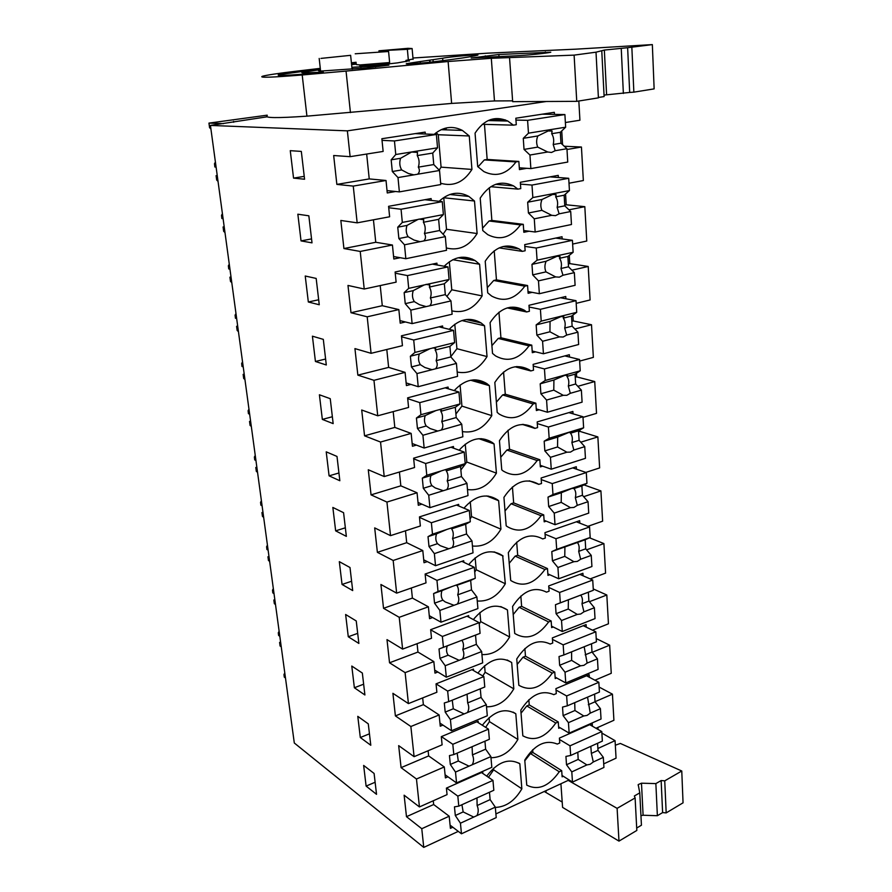 <?xml version="1.0" encoding="UTF-8"?>
<svg xmlns="http://www.w3.org/2000/svg" width="892" height="892" viewBox="0 0 892 892"><rect width="100%" height="100%" fill="white"/><g stroke="black" fill="none" stroke-linecap="round" stroke-linejoin="round"><path stroke-width="1.34" d="M266.797 116.852L210.434 125.426L347.367 130.856L546.395 101.487M395.602 191.49L387.262 192.962L386.024 180.485L353.254 186.094L357.168 222.844L389.626 216.778L388.589 206.331L431.126 198.57L431.293 200.432M439.132 201.302C448.676 192.583 458.6 190.966 468.891 196.441L474.488 201.012L477.12 233.537C469.103 246.304 458.834 251.098 446.312 247.954M437.102 264.98L436.935 263.162L395.111 271.993L396.126 282.151L364.226 289.019L360.223 251.444L392.435 245.021L393.829 259.014L400.185 257.71M444.194 266.24C454.151 256.55 464.464 254.677 475.135 260.598L479.595 264.255L482.137 295.899C474.243 308.576 464.13 313.56 451.831 310.862M442.744 327.743L442.588 325.97L401.456 335.816L402.437 345.672L371.083 353.321L367.192 316.805L398.847 309.591L400.207 323.194L405.425 321.967M449.222 329.315C459.536 318.767 470.173 316.638 481.111 322.949L484.546 325.781L487.032 356.577C479.238 369.177 469.292 374.339 457.183 372.053M448.241 388.778L448.085 387.061L407.622 397.854L408.581 407.443L377.74 415.795L373.96 380.315L405.091 372.365L406.406 385.578L410.9 384.407M454.206 390.607C464.832 379.29 475.704 376.937 486.842 383.571L489.373 385.656L491.793 415.639C484.111 428.16 474.321 433.479 462.402 431.594M453.582 448.185L453.437 446.502L413.62 458.187L414.546 467.519L384.218 476.551L380.538 442.042L411.156 433.4L412.438 446.256L416.408 445.108M459.124 450.204C470.006 438.195 481.078 435.63 492.339 442.521L494.068 443.948L496.42 473.15C488.849 485.594 479.205 491.057 467.486 489.563M458.789 505.998L458.633 504.37L419.452 516.903L420.355 525.979L390.518 535.646L386.938 502.073L417.055 492.774L418.303 505.285L421.894 504.158M463.952 508.184C475.068 495.551 486.285 492.774 497.625 499.877L498.639 500.724L500.936 529.168C493.466 541.533 483.966 547.142 472.425 546.015M463.851 562.306L463.706 560.711L425.127 574.035L426.008 582.877L396.65 593.135L393.171 560.477L422.797 550.554L424.012 562.729L427.301 561.614M468.69 564.625C479.996 551.412 491.336 548.435 502.698 555.705L505.329 583.758C497.97 596.034 488.604 601.788 477.242 600.996M468.779 617.141L468.646 615.603L430.658 629.674L431.516 638.282L402.615 649.097L399.226 617.309L428.394 606.805L429.565 618.658L432.62 617.543M473.34 619.572C484.735 605.913 496.097 602.713 507.448 609.95L509.622 636.966C502.352 649.164 493.131 655.04 481.936 654.583M473.596 670.583L473.451 669.078L436.043 683.863L436.879 692.248L408.425 703.598L405.124 672.635L433.835 661.585L434.984 673.137L437.838 672.022M477.889 673.103C489.139 659.233 500.401 655.709 511.685 662.5L513.803 688.847C506.634 700.967 497.535 706.955 486.519 706.81M478.279 722.676L478.145 721.204L441.295 736.658L442.109 744.831L414.089 756.672L410.866 726.512L439.132 714.949L440.258 726.199L442.945 725.084M482.338 725.263C493.443 711.225 504.604 707.389 515.81 713.756L517.884 739.446C510.804 751.499 501.839 757.587 490.979 757.743M482.851 773.476L482.717 772.037L446.413 788.115L447.059 794.627L419.441 806.937L416.464 779.006L444.305 766.953L445.398 777.924L447.94 776.809M486.697 776.107C497.658 761.924 508.708 757.799 519.835 763.753L521.853 788.818C514.874 800.793 506.032 806.981 495.328 807.416M458.287 831.377L423.756 847.4L421.771 828.713L449.2 816.213L450.404 828.345L452.835 827.23M495.896 813.928L569.107 779.954M603.717 763.887L616.06 758.167L615.067 740.661L597.885 748.488M524.819 760.776L530.495 753.573L559.251 771.781L561.692 770.655L562.127 776.832L563.331 776.274M559.251 771.781C548.959 786.365 538.121 790.825 526.748 785.138L524.764 760.096C534.62 744.642 545.458 739.301 557.277 744.073L559.752 742.98L559.407 738.097L592.232 723.568L592.388 726.211M595.042 701.692L612.436 694.166L613.908 720.279L595.99 728.262M521.039 713.176L526.793 705.962L555.794 723.044L558.269 721.962L558.715 728.296L560.031 727.716M555.794 723.044C545.369 737.684 534.386 741.943 522.835 735.822L520.805 710.144C530.785 694.623 541.779 689.46 553.776 694.667L556.285 693.608L555.928 688.613L589.199 674.664L589.356 677.273M592.21 652.308L609.66 645.172L611.254 673.304L594.919 680.217M517.182 664.428L523.002 657.214L552.248 673.126L554.768 672.089L555.225 678.567L556.664 677.976M552.248 673.126C541.689 687.799 530.55 691.846 518.832 685.268L516.747 658.954C526.86 643.344 538.01 638.382 550.186 644.046L552.728 643.032L552.36 637.903L586.089 624.578L586.256 627.143M589.411 601.699L606.816 594.997L608.444 623.809L592.5 630.176M513.223 614.51L519.122 607.285L548.613 621.958L551.167 620.977L551.635 627.611L553.241 626.998M548.613 621.958C537.921 636.676 526.615 640.512 514.717 633.443L512.577 606.46C522.846 590.783 534.152 586.011 546.506 592.154L549.082 591.195L548.703 585.933L582.911 573.266L583.067 575.786M586.557 549.84L603.906 543.585L605.579 573.121L590.136 578.897M509.165 563.365L515.141 556.14L544.9 569.509L547.487 568.572L547.967 575.385L549.751 574.727M544.9 569.509C534.163 584.16 522.768 587.817 510.703 580.458L508.317 552.616C518.709 536.861 530.183 532.301 542.726 538.946L545.335 538.043L544.956 532.647L579.644 520.672L579.8 523.147M583.68 496.688L600.918 490.912L602.635 521.173L587.895 526.325M505.006 510.96L511.071 503.735L541.087 515.732L543.707 514.851L544.198 521.831L546.227 521.14M541.087 515.732C530.506 530.116 519.133 533.672 506.968 526.425L506.188 525.778L503.935 497.379C514.45 481.58 526.079 477.231 538.801 484.334L541.511 483.531L541.121 478L576.299 466.75L576.455 469.181M580.759 442.198L597.863 436.913L599.625 467.932L585.832 472.403M500.747 457.239L506.89 450.025L537.162 460.562L539.838 459.737L540.34 466.895L542.659 466.17M537.162 460.562C526.782 474.655 515.453 478.134 503.188 471.021L501.75 469.828L499.442 440.67C509.756 425.161 521.329 420.89 534.152 427.848L534.888 428.394L537.575 427.603L537.174 421.927L572.876 411.446L573.021 413.832M577.815 386.314L594.73 381.542L596.525 413.353L583 417.378M496.387 402.147L502.609 394.944L533.148 403.953L535.858 403.184L536.371 410.543L539.091 409.751M533.148 403.953C522.968 417.735 511.707 421.147 499.375 414.2L497.19 412.394L494.826 382.456C504.928 367.259 516.435 363.044 529.324 369.823L530.807 370.938L533.539 370.202L533.126 364.382L569.352 354.715L569.497 357.045M574.861 329.003L591.508 324.744L593.358 357.38L579.644 361.093M491.905 345.65L498.215 338.447L529.034 345.851L531.777 345.137L532.301 352.686L535.557 351.838M529.034 345.851C519.077 359.286 507.916 362.643 495.539 355.908L492.518 353.41L490.076 322.67C499.955 307.807 511.35 303.648 524.284 310.193L526.626 311.955L529.391 311.286L528.978 305.298L565.751 296.501L565.885 298.764M571.895 270.187L588.207 266.474L590.103 299.957L576.187 303.347M487.311 287.681L493.711 280.489L524.797 286.187L527.585 285.54L528.131 293.301L532.156 292.353M524.797 286.187C515.097 299.266 504.047 302.566 491.67 296.088L487.712 292.832L485.215 261.233C494.826 246.727 506.087 242.624 519.021 248.901L522.322 251.366L525.143 250.763L524.708 244.631L562.038 236.737L562.183 238.945M568.94 209.832L584.817 206.665L586.769 241.03L572.642 244.073M482.583 228.174L489.084 220.993L520.449 224.907L523.281 224.327L523.838 232.299L529.067 231.218M520.449 224.907C511.016 237.584 500.133 240.84 487.79 234.674L482.773 230.571L480.208 198.091C489.53 183.986 500.635 179.905 513.524 185.87L517.906 189.126L520.772 188.602L520.326 182.291L558.236 175.367L558.37 177.508M566.989 149.499L581.439 147.024L583.346 180.541L569.007 183.217M478 166.882L484.334 159.924L515.977 161.931L518.854 161.43L519.434 169.614L526.793 168.32M515.977 161.931C506.846 174.196 496.153 177.419 483.899 171.599L477.699 166.559L475.057 133.153C484.077 119.472 494.993 115.436 507.782 121.033L513.368 125.159L516.278 124.702L515.821 118.223L554.322 112.325L554.456 114.388M578.83 101.008L579.923 120.219L565.372 122.527M347.367 130.856L350.121 156.669L383.136 151.428L381.865 138.728L425.149 132.105L425.317 134.023M434.125 134.38C443.179 126.776 452.59 125.449 462.357 130.41L469.259 135.974L471.946 169.435C463.807 182.269 453.381 186.874 440.648 183.25M562.562 144.682L561.737 130.934M581.439 147.024L564.257 146.232M584.817 206.665L566.208 204.792L565.561 193.977M588.207 266.474L569.787 263.619L569.286 255.346M591.508 324.744L573.266 320.964L572.909 315.088M594.73 381.542L576.656 376.87L576.433 373.28M597.863 436.913L579.967 431.405L579.878 429.989M600.918 490.912L583.959 484.88M603.906 543.585L589.489 537.798M606.816 594.997L593.258 588.932M609.66 645.172L596.224 638.572M612.436 694.166L599.123 687.063M598.041 729.444L597.919 727.404M615.067 740.661L601.877 733.09M233.581 121.401L233.682 122.237M210.434 125.426L294.304 743.003L423.756 847.4M416.464 779.006L401.088 767.644L428.651 755.925L444.305 766.953M414.089 756.672L398.668 745.623L401.088 767.644M410.866 726.512L395.39 715.897L423.377 704.647L439.132 714.949M408.425 703.598L392.904 693.307L395.39 715.897M405.124 672.635L389.536 662.789L417.958 652.052L433.835 661.585M402.615 649.097L386.994 639.609L389.536 662.789M399.226 617.309L383.538 608.299L412.394 598.086L428.394 606.805M396.65 593.135L380.917 584.494L383.538 608.299M393.171 560.477L377.383 552.338L406.696 542.693L422.797 550.554M390.518 535.646L374.685 527.897L377.383 552.338M386.938 502.073L371.05 494.87L400.831 485.828L417.055 492.774M384.218 476.551L368.285 469.761L371.05 494.87M380.538 442.042L364.549 435.82L394.822 427.413L411.156 433.4M377.74 415.795L361.706 410.019L364.549 435.82M373.96 380.315L357.859 375.131L388.633 367.392L405.091 372.365M371.083 353.321L354.938 348.605L357.859 375.131M367.192 316.805L350.991 312.724L382.289 305.711L398.847 309.591M364.226 289.019L347.98 285.44L350.991 312.724M360.223 251.444L343.922 248.545L375.755 242.278L392.435 245.021M357.168 222.844L340.833 220.458L343.922 248.545M353.254 186.094L336.853 184.399L369.232 178.913L386.024 180.485M350.121 156.669L333.675 155.52L336.853 184.399M421.771 828.713L406.484 816.682L433.657 804.528L449.2 816.213M419.441 806.937L404.121 795.196L406.484 816.682M290.268 150.67L301.318 151.417L304.573 179.236L293.546 178.11L290.268 150.67M351.782 666.045L362.342 673.047L364.906 694.979L354.369 687.754L351.782 666.045M315.433 361.483L312.412 336.184L323.305 339.361L326.305 364.984L315.433 361.483L325.602 359.03M333.162 423.622L322.347 419.407L319.403 394.777L330.241 398.679L333.162 423.622M339.317 561.648L349.998 567.513L352.697 590.582L342.049 584.461L339.317 561.648M335.648 530.851L346.352 536.36L343.587 512.699L332.85 507.448L335.648 530.851L345.349 527.796M329.081 475.849L326.216 451.843L336.998 456.436L339.841 480.732L329.081 475.849L338.938 472.983M308.331 301.998L319.258 304.752L316.169 278.427L305.231 276.018L308.331 301.998L318.667 299.768M297.85 214.203L308.844 215.808L312.01 242.858L301.039 240.896L297.85 214.203M348.281 636.754L345.628 614.499L356.243 620.955L358.874 643.444L348.281 636.754L357.703 633.353M360.312 737.528L370.793 745.266L368.285 723.869L357.781 716.343L360.312 737.528L369.455 733.815M366.11 786.097L363.646 765.425L374.094 773.453L376.535 794.326L366.11 786.097L375.119 782.251M320.953 58.404L350.623 55.326L320.953 58.404M406.094 61.715L405.972 60.377L413.052 59.017M387.396 63.99L387.284 62.786M366.668 154.037L369.232 178.913M439.176 170.116L441.083 167.15L471.946 169.435M469.259 135.974L438.262 134.737L441.083 167.15M438.262 134.737L436.166 132.674M513.368 125.159L482.327 124.3M446.758 127.846L445.309 129.819M518.854 161.43L487.166 159.445L484.334 159.924M223.446 123.642L208.951 123.107L267.199 115.168M208.951 123.107L209.564 127.668L210.746 127.712M215.652 163.805L214.493 163.693L214.86 166.982L216.098 167.105M209.564 127.668L210.925 128.983M215.418 162.088L214.493 163.693M293.546 178.11L304.239 176.36M407.365 49.316L412.104 48.525L407.978 48.324L378.944 50.799L407.365 49.316L408.369 60.277M378.944 50.799L379.067 51.981M388.577 51.502L355.217 53.788L388.577 51.502L389.637 62.54L359.955 64.949L356.332 64.581M281.047 646.667L280.088 645.986L279.597 642.396L280.746 643.188M285.106 675.311L283.979 674.486L284.269 677.106L285.473 677.987M284.793 672.992L283.979 674.486M561.692 770.655L532.903 752.502L530.495 753.573M433.267 800.771L433.657 804.528M488.459 777.311L493.644 769.841L521.853 788.818M519.835 763.753L518.653 762.972M493.499 768.246L493.644 769.841M523.281 224.327L491.871 220.447L489.084 220.993M566.208 204.792L564.747 205.082M373.436 219.8L375.755 242.278M443.101 234.239L446.502 229.289L477.12 233.537M474.488 201.012L443.759 197.756L446.502 229.289M517.906 189.126L490.79 186.696M301.039 240.896L311.553 238.9M217.269 175.746L216.098 175.624L217.224 175.445M216.098 175.624L216.7 180.072L217.882 180.206M222.665 215.485L221.506 215.306L221.874 218.518L223.111 218.718M216.7 180.072L218.027 181.344M222.42 213.701L221.506 215.306M527.585 285.54L496.454 279.865L493.711 280.489M569.787 263.619L568.338 263.943M380.215 285.574L382.289 305.711M446.925 296.423L451.776 289.788L482.137 295.899M479.595 264.255L452.802 259.706M449.334 261.757L451.776 289.788M522.322 251.366L499.13 247.887M461.22 257.264L472.381 259.104M224.26 227.17L223.078 226.969L224.204 226.769M223.078 226.969L223.669 231.318L224.851 231.541M229.534 266.039L228.374 265.771L228.731 268.916L229.958 269.206M223.669 231.318L224.985 232.533M229.277 264.188L228.374 265.771M531.777 345.137L500.925 337.767L498.215 338.447M573.266 320.964L571.839 321.321M386.793 349.486L388.633 367.392M450.817 356.677L456.916 348.705L487.032 356.577M484.546 325.781L461.911 320.551M454.786 324.231L456.916 348.705M526.626 311.955L507.213 307.918M231.084 277.468L229.913 277.178L231.017 276.966M229.913 277.178L230.493 281.437L231.664 281.738M236.246 315.478L235.087 315.144L235.443 318.221L236.67 318.589M230.493 281.437L231.786 282.608M235.99 313.56L235.087 315.144M535.858 403.184L505.273 394.208L502.609 394.944M576.656 376.87L575.251 377.26M393.194 411.613L394.822 427.413M455.901 414.055L461.922 406.105L491.793 415.639M489.373 385.656L470.63 380.226M460.082 385.021L461.922 406.105M530.807 370.938L514.963 366.757M322.347 419.407L332.359 416.742M237.763 326.673L236.592 326.305L237.685 326.071M236.592 326.305L237.16 330.475L238.331 330.843M242.814 363.858L241.665 363.445L242 366.467L243.226 366.902M237.16 330.475L238.432 331.59M242.546 361.884L241.665 363.445M539.838 459.737L509.51 449.222L506.89 450.025M579.967 431.405L578.573 431.828M399.415 472.024L400.831 485.828M460.863 469.972L466.806 462.034L496.42 473.15M494.068 443.948L478.904 438.697M465.245 444.171L466.806 462.034M534.888 428.394L522.311 424.391M244.308 374.807L243.137 374.372L244.207 374.116M243.137 374.372L243.683 378.453L244.854 378.888M249.247 411.201L248.099 410.733L248.433 413.676L249.649 414.189M243.683 378.453L244.943 379.524M248.968 409.172L248.099 410.733M543.707 514.851L513.658 502.887L511.071 503.735M405.47 530.796L406.696 542.693M470.062 519.044L471.556 516.568L500.936 529.168M498.639 500.724L486.686 495.93M470.262 501.75L471.556 516.568M538.857 484.378L529.235 480.821M250.697 421.916L249.537 421.414L250.596 421.147M249.537 421.414L250.072 425.406L251.31 426.432M255.536 457.551L254.387 457.005L254.722 459.893L255.937 460.484M255.257 455.455L254.387 457.005M547.487 568.572L517.695 555.248L515.141 556.14M411.357 587.995L412.394 598.086M474.722 572.196L476.194 569.743L505.329 583.758M503.099 556.039L493.978 551.892M475.157 557.835L476.194 569.743M342.049 584.461L351.604 581.238M256.963 468.044L255.803 467.475L256.851 467.185M255.803 467.475L256.327 471.389L257.498 471.957M261.702 502.921L260.553 502.319L260.877 505.151L262.092 505.797M256.327 471.389L257.554 472.359M261.412 500.78L260.553 502.319M551.167 620.977L521.63 606.348L519.122 607.285M417.088 643.678L417.958 652.052M479.26 624.054L480.721 621.601L509.622 636.966M507.448 609.95L500.791 606.582M479.918 612.469L480.721 621.601M263.095 513.201L261.936 512.565L262.973 512.264M261.936 512.565L262.46 516.401L263.619 517.025M267.734 547.365L266.596 546.696L266.909 549.472L268.113 550.186M262.46 516.401L263.653 517.338M267.433 545.168L266.596 546.696M554.768 672.089L525.477 656.222L523.002 657.214M422.674 697.912L423.377 704.647M482.806 675.98L485.125 672.222L513.803 688.847M511.685 662.5L507.147 659.98M484.568 665.711L485.125 672.222M354.369 687.754L363.646 684.197M269.607 561.179L268.459 560.488L267.946 556.742L269.105 557.422M273.643 590.883L272.506 590.158L272.807 592.89L274.022 593.659M268.459 560.488L269.64 561.38M273.342 588.642L272.506 590.158M558.269 721.962L529.235 704.925L526.793 705.962M428.115 750.741L428.651 755.925M485.649 727.359L489.44 721.617L517.884 739.446M515.81 713.756L513.09 712.106M489.084 717.625L489.44 721.617M275.483 604.419L274.335 603.672L273.833 600.004L274.981 600.751M279.441 633.532L278.304 632.751L278.594 635.416L279.809 636.252M274.335 603.672L275.494 604.531M279.129 631.246L278.304 632.751M346.051 71.092L448.118 61.515L451.631 103.416L306.926 116.15L302.198 74.973L346.051 71.092L350.433 112.593M451.631 103.416L494.48 100.941L491.302 58.292L448.118 61.515M491.302 58.292L574.113 55.126L576.745 101.342L512.666 101.655L509.566 57.958M604.04 95.098L606.605 94.82L604.341 50.063L596.012 52.182L574.113 55.126M604.341 50.063L627.634 47.711L629.685 92.445L606.605 94.82M412.963 58.013L487.991 53.152L575.987 49.16L652.342 44.6L627.634 47.711M356.086 62.262L351.403 62.819M351.504 63.767L356.187 63.198M356.276 64.112L351.593 64.67M320.284 68.361L296.467 71.17C278.159 73.345 266.797 75.051 262.393 76.277C258.669 77.872 271.937 77.437 302.198 74.973M360.413 65.54C355.785 66.722 380.26 64.982 397.542 62.875L409.238 60.756M414.022 62.473L406.696 63.633C403.028 64.57 421.671 63.276 434.571 61.682C457.317 58.905 471.612 56.753 477.443 55.226L477.532 55.204C482.449 53.91 447.617 56.954 442.633 58.248L414.022 62.473L414.122 63.633M320.518 70.412L318.522 70.825L320.54 71.081L366.344 67.915L388.934 65.149L351.872 67.313M498.884 56.597L471.166 58.058L498.84 54.49L550.788 52.215C548.268 53.085 525.722 55.427 516.044 55.817L498.884 56.597M320.429 69.621L302.399 72.33C301.028 72.765 302.265 72.932 306.09 72.832L323.328 72.141L304.35 74.069C284.425 75.619 275.851 75.842 278.639 74.727L320.362 69.019M494.48 100.941L512.61 100.841M596.012 52.182L598.409 97.852L576.745 101.342M598.387 97.484L604.118 96.559L601.788 51.19M621.256 48.569L623.363 93.459M631.848 47.354L633.855 92.144L629.685 92.445M652.342 44.6L654.137 88.877L633.855 92.144M267.243 115.592C263.664 118.045 276.888 118.235 306.926 116.15M442.845 60.667L442.633 58.248M394.454 140.958L436.378 134.469L437.537 147.793L395.758 154.517L394.454 140.958L382.032 140.356M397.988 177.575L439.533 170.483L440.76 184.555L399.371 191.891L397.988 177.575L392.313 171.52L391.164 159.824L395.758 154.517M436.378 134.469L415.193 133.622M399.371 191.891L387.028 190.598M437.537 147.793L432.743 153.067L433.768 164.563L418.315 167.15C419.641 163.024 419.285 159.166 417.244 155.587L417.489 152.398L415.494 151.339M439.533 170.483L433.768 164.563M417.601 174.23C419.708 172.268 419.942 169.915 418.315 167.15M413.888 174.865L408.413 173.505L401.69 169.937L392.313 171.52M411.747 151.941L400.575 158.297C399.237 162.467 399.605 166.358 401.69 169.937M432.743 153.067L417.244 155.587M400.575 158.297L391.164 159.824M527.596 120.342L564.904 114.555L565.651 127.199L528.465 133.176L527.596 120.342L515.944 120.074M529.948 155.03L530.863 168.599L567.736 162.065L566.944 148.708L555.192 150.715L553.196 144.515C554.188 140.479 553.687 136.877 551.691 133.7L552.126 131.057L549.361 130.388L537.843 135.952C536.27 139.743 536.237 143.456 537.742 147.113L524.028 149.41L529.948 155.03L547.688 151.997L551.512 152.476L555.192 150.715M505.162 119.829L490.801 119.506M564.904 114.555L542.158 114.187M487.166 159.445L484.456 124.367M530.863 168.599L519.3 167.796M528.465 133.176L523.269 138.327L524.028 149.41M565.651 127.199L560.31 132.306L560.968 143.211L553.196 144.515M566.944 148.708L560.968 143.211M547.688 151.997L537.742 147.113M560.31 132.306L551.691 133.7M537.843 135.952L523.269 138.327M401.054 209.252L442.265 201.648L443.391 214.593L402.325 222.42L401.054 209.252L388.722 207.736M404.5 244.809L445.32 236.636L446.524 250.306L405.838 258.713L404.5 244.809L398.869 238.543L397.754 227.192L402.325 222.42M442.265 201.648L424.804 199.719M405.838 258.713L393.573 256.539M443.391 214.593L438.63 219.343L439.622 230.515L424.425 233.503C425.74 229.445 425.395 225.698 423.388 222.264L423.778 219.733L421.715 218.718M445.32 236.636L439.622 230.515M423.767 240.951C425.83 238.855 426.042 236.38 424.425 233.503M420.121 241.687L414.022 240.06L408.09 236.726L398.869 238.543M418.047 219.421L407.008 225.42C405.682 229.523 406.038 233.291 408.09 236.726M438.63 219.343L423.388 222.264M407.008 225.42L397.754 227.192M531.989 185.068L568.706 178.288L569.442 190.576L532.836 197.556L531.989 185.068L520.449 184.098M534.275 218.819L535.167 232.009L571.471 224.516L570.702 211.515L559.117 213.835L557.132 207.345C558.113 203.376 557.623 199.886 555.66 196.853L556.184 194.724L553.397 194.133L542.024 199.474C540.474 203.209 540.429 206.833 541.912 210.345L528.421 212.998L534.275 218.819L551.735 215.318L555.504 215.663L559.117 213.835M568.706 178.288L549.996 176.872M491.871 220.447L489.34 187.666M535.167 232.009L523.716 230.526M532.836 197.556L527.674 202.228L528.421 212.998M569.442 190.576L564.145 195.214L564.792 205.829L557.132 207.345M570.702 211.515L564.792 205.829M551.735 215.318L541.912 210.345M564.145 195.214L555.66 196.853M542.024 199.474L527.674 202.228M407.477 275.583L447.974 266.92L449.077 279.497L408.703 288.361L407.477 275.583L395.234 273.186M410.811 310.126L450.962 300.927L452.121 314.218L412.115 323.618L410.811 310.126L405.236 303.659L404.154 292.632L408.703 288.361M447.974 266.92L432.341 264.132M412.115 323.618L399.95 320.618M449.077 279.497L444.339 283.756L445.309 294.616L430.357 297.984C431.661 293.992 431.327 290.346 429.353 287.068L429.844 285.083L427.77 284.18M450.962 300.927L445.309 294.616M429.766 305.778C431.773 303.559 431.973 300.961 430.357 297.984M426.175 306.603L419.496 304.696L414.301 301.608L405.236 303.659M424.157 284.972L413.252 290.625C411.948 294.661 412.294 298.329 414.301 301.608M444.339 283.756L429.353 287.068M413.252 290.625L404.154 292.632M536.259 248.032L572.419 240.305L573.132 252.269L537.084 260.185L536.259 248.032L524.831 246.382M538.478 280.868L539.359 293.713L575.106 285.306L574.348 272.651L562.952 275.26L560.968 268.492C561.938 264.601 561.458 261.211 559.518 258.301L560.109 256.628L557.322 256.149L546.094 261.267C544.566 264.969 544.521 268.503 545.982 271.882L532.691 274.881L538.478 280.868L555.683 276.933L559.384 277.156L562.952 275.26M572.419 240.305L555.694 238.086M496.454 279.865L494.213 250.797M539.359 293.713L528.008 291.572M537.084 260.185L531.966 264.389L532.691 274.881M573.132 252.269L567.881 256.461L568.505 266.797L560.968 268.492M574.348 272.651L568.505 266.797M555.683 276.933L545.982 271.882M567.881 256.461L559.518 258.301M546.094 261.267L531.966 264.389M413.71 340.019L453.537 330.363L454.608 342.595L414.903 352.44L413.71 340.019L401.556 336.808M416.954 373.581L456.436 363.423L457.563 376.357L418.225 386.704L416.954 373.581L411.424 366.935L410.376 356.22L414.903 352.44M453.537 330.363L438.998 326.829M418.225 386.704L406.139 382.924M454.608 342.595L449.902 346.375L450.839 356.934L436.132 360.669C437.415 356.733 437.091 353.187 435.162 350.043L435.697 348.538L433.646 347.791M456.436 363.423L450.839 356.934M435.586 368.786C437.548 366.445 437.738 363.735 436.132 360.669M432.051 369.701L424.871 367.504L420.344 364.672L411.424 366.935M430.089 348.672L419.318 353.99C418.036 357.971 418.37 361.528 420.344 364.672M449.902 346.375L435.162 350.043M419.318 353.99L410.376 356.22M540.407 309.312L576.031 300.671L576.723 312.323L541.21 321.131L540.407 309.312L529.09 307.015M542.581 341.268L543.429 353.767L578.652 344.502L577.904 332.17L566.676 335.069L564.703 328.044C565.662 324.22 565.182 320.919 563.287 318.143L563.889 316.861L561.146 316.526L550.063 321.432L549.94 331.791L536.85 335.113L542.581 341.268L559.518 336.908L563.164 337.02L566.676 335.069M576.031 300.671L560.51 297.761M500.925 337.767L498.951 312.222M543.429 353.767L532.189 351.013M541.21 321.131L536.148 324.9L536.85 335.113M576.723 312.323L571.516 316.091L572.129 326.16L564.703 328.044M577.904 332.17L572.129 326.16M559.518 336.908L549.94 331.791M571.516 316.091L563.287 318.143M550.063 321.432L536.148 324.9M419.764 402.638L458.945 392.056L459.982 403.953L420.935 414.713L419.764 402.638L407.7 398.657M422.92 435.274L461.755 424.213L462.859 436.79L424.157 448.029L422.92 435.274L417.445 428.461L416.43 418.036L420.935 414.713M458.945 392.056L445.164 387.842M424.157 448.029L412.16 443.514M459.982 403.953L455.31 407.287L456.213 417.556L441.752 421.626C443.012 417.746 442.7 414.312 440.804 411.301L441.362 410.175L439.366 409.629M461.755 424.213L456.213 417.556M441.25 430.055C443.179 427.603 443.346 424.793 441.752 421.626M437.771 431.037L430.122 428.561L426.22 425.997L417.445 428.461M435.865 410.599L425.216 415.605C423.945 419.519 424.28 422.986 426.22 425.997M455.31 407.287L440.804 411.301M425.216 415.605L416.43 418.036M544.455 368.942L579.544 359.465L580.224 370.816L545.235 380.46L544.455 368.942L533.249 366.043M546.573 400.062L547.398 412.238L582.097 402.158L581.372 390.15L570.311 393.305L568.338 386.046C569.286 382.278 568.817 379.078 566.944 376.424L567.546 375.465L564.87 375.309L553.921 380.025L553.787 390.138L540.898 393.762L546.573 400.062L563.253 395.312L566.855 395.312L570.311 393.305M579.544 359.465L564.859 355.919M505.273 394.208L503.556 372.009M547.398 412.238L536.259 408.904M545.235 380.46L540.206 383.816L540.898 393.762M580.224 370.816L575.061 374.183L575.652 383.984L568.338 386.046M581.372 390.15L575.652 383.984M563.253 395.312L553.787 390.138M575.061 374.183L566.944 376.424M553.921 380.025L540.206 383.816M425.651 463.528L464.197 452.066L465.211 463.639L426.789 475.269L425.651 463.528L413.676 458.822M428.717 495.261L466.94 483.353L468.01 495.595L429.922 507.671L428.717 495.261L423.299 488.292L422.306 478.157L426.789 475.269M464.197 452.066L450.973 447.227M429.922 507.671L418.013 502.452M465.211 463.639L460.562 466.549L461.454 476.551L447.215 480.933C448.464 477.12 448.152 473.763 446.29 470.887L446.847 470.084L444.918 469.783M466.94 483.353L461.454 476.551M446.758 489.641C448.643 487.088 448.799 484.189 447.215 480.933M443.335 490.712L435.274 487.946L431.929 485.638L423.299 488.292M441.484 470.82L430.959 475.536C429.71 479.394 430.033 482.762 431.929 485.638M460.562 466.549L446.29 470.887M430.959 475.536L422.306 478.157M548.402 427.023L582.967 416.742L583.624 427.803L549.16 438.24L548.402 427.023L537.285 423.555M550.453 457.328L551.256 469.192L585.453 458.343L584.751 446.647L573.846 450.047L571.884 442.555C572.809 438.853 572.363 435.742 570.523 433.2L571.092 432.52L568.494 432.575L557.678 437.102L557.545 446.97L544.845 450.884L550.453 457.328L566.888 452.211L570.434 452.11L573.846 450.047M582.967 416.742L568.895 412.617M509.51 449.222L508.05 430.223M551.256 469.192L540.229 465.312M549.16 438.24L544.176 441.194L544.845 450.884M583.624 427.803L578.507 430.78L579.098 440.336L571.884 442.555M584.751 446.647L579.098 440.336M566.888 452.211L557.545 446.97M578.507 430.78L570.523 433.2M557.678 437.102L544.176 441.194M431.382 522.745L469.315 510.458L470.296 521.731L432.486 534.174L431.382 522.745L419.496 517.36M434.371 553.631L471.98 540.92L473.028 552.839L435.53 565.706L434.371 553.631L428.996 546.517L428.026 536.649L432.486 534.174M469.315 510.458L456.526 505.039M435.53 565.706L423.722 559.83M470.296 521.731L465.68 524.24L466.549 533.973L452.534 538.657C453.76 534.888 453.459 531.632 451.631 528.867L452.166 528.332L450.326 528.298M471.98 540.92L466.549 533.973M452.11 547.632C453.961 544.979 454.106 541.979 452.534 538.657M448.754 548.77L440.313 545.714L437.493 543.685L428.996 546.517M446.948 529.413L436.545 533.84C435.307 537.642 435.619 540.92 437.493 543.685M465.68 524.24L451.631 528.867M436.545 533.84L428.026 536.649M552.237 483.598L586.3 472.559L586.947 483.341L552.973 494.525L552.237 483.598L541.232 479.584M554.233 513.123L555.025 524.686L588.731 513.112L588.04 501.705L577.291 505.34L575.329 497.647C576.254 494.001 575.808 490.968 574.002 488.548L572.028 488.381L561.336 492.718L561.202 502.363L548.68 506.545L554.233 513.123L570.434 507.66L573.935 507.448L577.291 505.34M586.3 472.559L572.72 467.899M513.658 502.887L512.421 486.932M555.025 524.686L544.087 520.281M552.973 494.525L548.034 497.1L548.68 506.545M586.947 483.341L581.874 485.95L582.443 495.272L575.329 497.647M588.04 501.705L582.443 495.272M570.434 507.66L561.202 502.363M581.874 485.95L574.002 488.548M561.336 492.718L548.034 497.1M436.957 580.38L474.299 567.312L475.258 578.284L438.028 591.496L436.957 580.38L425.161 574.337M439.856 610.429L476.897 596.971L477.911 608.567L440.994 622.192L439.856 610.429L434.538 603.182L433.601 593.57L438.028 591.496M474.299 567.312L461.866 561.347M440.994 622.192L429.275 615.692M475.258 578.284L470.664 580.413L471.511 589.891L457.707 594.852C458.923 591.14 458.633 587.973 456.838 585.319L455.589 585.264M476.897 596.971L471.511 589.891M457.328 604.085C459.146 601.331 459.268 598.253 457.707 594.852M454.017 605.289L445.253 601.944L442.9 600.182L434.538 603.182M452.266 586.445L441.986 590.604C440.76 594.351 441.061 597.54 442.9 600.182M470.664 580.413L456.838 585.319M441.986 590.604L433.601 593.57M555.972 538.723L589.556 526.971L590.181 537.486L556.697 549.372L555.972 538.723L545.068 534.197M557.924 567.513L558.693 578.774L591.92 566.52L591.251 555.393L580.659 559.239L578.696 551.356C579.61 547.766 579.176 544.822 577.392 542.503L564.915 546.93L564.77 556.363L552.427 560.8L557.924 567.513L573.891 561.704L577.336 561.403L580.659 559.239M589.556 526.971L576.366 521.798M517.695 555.248L516.68 542.18M558.693 578.774L547.855 573.879M556.697 549.372L551.791 551.591L552.427 560.8M590.181 537.486L585.163 539.738L585.709 548.825L578.696 551.356M591.251 555.393L585.709 548.825M573.891 561.704L564.77 556.363M585.163 539.738L577.392 542.503M564.915 546.93L551.791 551.591M442.376 636.464L479.138 622.672L480.074 633.353L443.424 647.291L442.376 636.464L430.68 629.819M445.208 665.733L481.669 651.561L482.661 662.867L446.323 677.184L445.208 665.733L439.934 658.363L439.02 649.008L443.424 647.291M479.138 622.672L467.018 616.205M446.323 677.184L434.683 670.093M480.074 633.353L475.525 635.126L476.339 644.358L462.758 649.588C463.952 645.931 463.673 642.842 461.9 640.3L460.718 640.712M481.669 651.561L476.339 644.358M462.413 659.043C464.186 656.211 464.308 653.056 462.758 649.588M459.146 660.314L448.163 655.196L439.934 658.363M457.44 641.961L447.271 645.864C446.067 649.554 446.368 652.665 448.163 655.196M475.525 635.126L461.9 640.3M447.271 645.864L439.02 649.008M559.618 592.455L592.723 580.034L593.336 590.281L560.321 602.836L559.618 592.455L548.814 587.438M561.525 620.52L562.272 631.514L595.031 618.602L594.384 607.753L583.937 611.812L581.985 603.739C582.889 600.204 582.454 597.339 580.692 595.12L568.394 599.803L568.249 609.013L556.073 613.696L561.525 620.52L577.269 614.41L580.659 614.019L583.937 611.812M592.723 580.034L579.878 574.392M521.63 606.348L520.839 596.034M562.272 631.514L551.535 626.139M560.321 602.836L555.46 604.72L556.073 613.696M593.336 590.281L588.363 592.21L588.898 601.074L581.985 603.739M594.384 607.753L588.898 601.074M577.269 614.41L568.249 609.013M588.363 592.21L580.692 595.12M568.394 599.803L555.46 604.72M447.661 691.088L483.865 676.593L484.78 687.007L448.687 701.636L447.661 691.088L436.043 683.863M450.415 719.588L486.33 704.747L487.3 715.763L451.497 730.749L450.415 719.588L445.197 712.106L444.305 702.985L448.687 701.636M483.865 676.593L472.002 669.658M451.497 730.749L439.946 723.1M480.286 688.825L481.056 697.433L467.664 702.907L467.062 694.188M486.33 704.747L481.056 697.433M467.363 712.596C469.103 709.675 469.203 706.453 467.664 702.907M464.152 713.923L453.303 708.783L445.197 712.106M452.266 700.175L453.303 708.783M563.175 644.86L595.823 631.792L596.425 641.794L563.856 654.973L563.175 644.86L552.46 639.374M587.126 663.091L583.903 665.343L580.558 665.811L565.026 672.222L565.762 682.938L598.075 669.424L597.439 658.831L587.126 663.091L584.171 646.756M595.823 631.792L583.268 625.705M525.477 656.222L524.886 648.54M565.762 682.938L555.125 677.128M565.026 672.222L559.641 665.287L559.039 656.534L563.856 654.973M591.508 643.779L592.009 652.052L585.185 654.839M597.439 658.831L592.009 652.052M580.558 665.811L571.638 660.381L559.641 665.287M571.594 651.851L571.638 660.381M452.813 744.296L488.47 729.154L489.362 739.301L453.805 754.565L452.813 744.296L441.406 736.602M455.5 772.071L490.879 756.594L491.815 767.332L456.548 782.931L455.5 772.071L450.315 764.466L449.445 755.591L453.805 754.565M488.47 729.154L476.83 721.762M456.548 782.931L445.086 774.769M484.936 741.196L485.638 749.168L472.448 754.888L472.091 746.716M490.879 756.594L485.638 749.168M472.18 764.767C473.897 761.779 473.987 758.479 472.448 754.888M469.014 766.15L458.298 761.01L450.315 764.466M457.15 753.127L458.298 761.01M566.643 695.961L598.844 682.291L599.424 692.047L567.312 705.84L566.643 695.961L556.028 690.04M590.248 713.132L587.07 715.417L583.769 715.975L568.449 722.665L569.163 733.124L601.041 719.019L600.416 708.683L590.248 713.132L587.549 697.154M598.844 682.291L586.546 675.779M529.235 704.925L528.833 699.741M569.163 733.124L558.615 726.891M568.449 722.665L563.108 715.629L562.529 707.088L567.312 705.84M594.574 694.132L595.042 701.803L588.307 704.713M600.416 708.683L595.042 701.803M583.769 715.975L574.95 710.5L563.108 715.629M574.716 702.662L574.95 710.5M457.83 796.132L492.964 780.389L493.822 790.279L458.789 806.145L457.83 796.132L446.624 788.015M460.439 823.204L495.305 807.137L496.22 817.607L461.465 833.797L460.439 823.204L455.31 815.511L454.463 806.847L458.789 806.145M492.964 780.389L481.524 772.572M461.465 833.797L450.092 825.145M489.463 792.252L490.121 799.622L477.12 805.554L476.975 797.916M495.305 807.137L490.121 799.622M476.885 815.634C478.558 812.567 478.647 809.211 477.12 805.554M473.763 817.072L463.171 811.921L455.31 815.511M461.922 804.729L463.171 811.921M570.021 745.823L601.788 731.585L602.356 741.107L570.679 755.468L570.021 745.823L559.507 739.49M593.292 761.98L590.147 764.299L586.891 764.923L571.794 771.892L572.486 782.094L603.929 767.443L603.327 757.353L593.292 761.98L591.363 753.406L590.827 746.336M601.788 731.585L589.723 724.672M532.903 752.502L532.691 749.704M572.486 782.094L562.038 775.46M571.794 771.892L566.509 764.756L565.929 756.416L570.679 755.468M597.573 743.281L598.008 750.373L591.363 753.406M603.327 757.353L598.008 750.373M586.891 764.923L578.183 759.427L566.509 764.756M577.804 752.235L578.183 759.427M568.193 780.377L617.108 808.353L618.981 841.111L562.584 807.394L560.912 783.756M640.947 815.634L643.099 815.243L641.482 783.198L638.193 784.581L639.776 792.865L634.357 795.987L635.115 797.95L617.108 808.353M641.482 783.198L655.865 783.6L661.15 780.545L662.611 812.59L657.371 815.712L643.099 815.243M615.324 745.221L620.353 743.449L681.767 771L664.741 780.846L661.15 780.545M562.216 802.064L544.265 791.483M635.115 797.95L636.821 830.452L618.981 841.111M636.698 828.044L641.437 825.212L639.776 792.865M655.865 783.6L657.371 815.712M664.741 780.846L666.179 812.902L662.611 812.59M681.767 771L683.049 802.822L666.179 812.902M375.565 67.011L375.432 65.651M369.288 67.647L369.143 66.186M360.981 68.383L360.825 66.945M352.541 69.074L352.385 67.513M433.189 61.849L433.021 59.976M429.866 62.217L429.721 60.611M420.344 63.142L420.221 61.816M545.346 51.992L545.413 53.119M498.84 54.49L498.996 56.597M485.293 55.839L485.404 57.344M303.481 70.992L303.603 72.029M306.09 72.832L306.212 73.913M546.082 792.497L545.949 790.702M352.061 69.119L350.623 55.326M320.585 71.081L319.191 58.437M409.272 61.091L409.183 60.154M441.127 129.674L462.357 130.41M488.136 120.565L507.782 121.033M413.085 59.407L412.104 48.525M449.78 194.501L468.891 196.441M495.673 184.321L513.524 185.87M458.153 257.777L475.135 260.598M502.999 246.526L519.021 248.901M466.193 319.537L481.111 322.949M510.057 307.249L524.284 310.193M473.864 379.825L486.842 383.571M516.803 366.523L529.324 369.823M481.134 438.641L492.339 442.521M523.225 424.369L534.152 427.848M488.002 496.019L497.625 499.877M529.313 480.821L538.801 484.334M494.491 551.981L502.698 555.705M257.52 472.136L256.929 471.846M430.067 62.195L429.922 60.544M429.777 62.228L429.632 60.645M278.705 75.352L278.639 74.727M411.457 152.041L417.489 152.398M547.353 130.912L552.126 131.068M418.928 219.097L423.778 219.733M552.371 194.378L556.184 194.735M426.097 284.336L429.844 285.083M557.143 256.194L560.098 256.64M433.021 347.824L435.697 348.538M561.681 316.404L563.889 316.861M439.6 409.595L441.362 410.186M565.985 375.053L567.546 375.465M445.721 469.649L446.847 470.084M570.055 432.185L571.092 432.508M451.53 528.042L452.166 528.332M573.924 487.846L574.537 488.069M638.248 785.506L638.193 784.581"/></g></svg>
